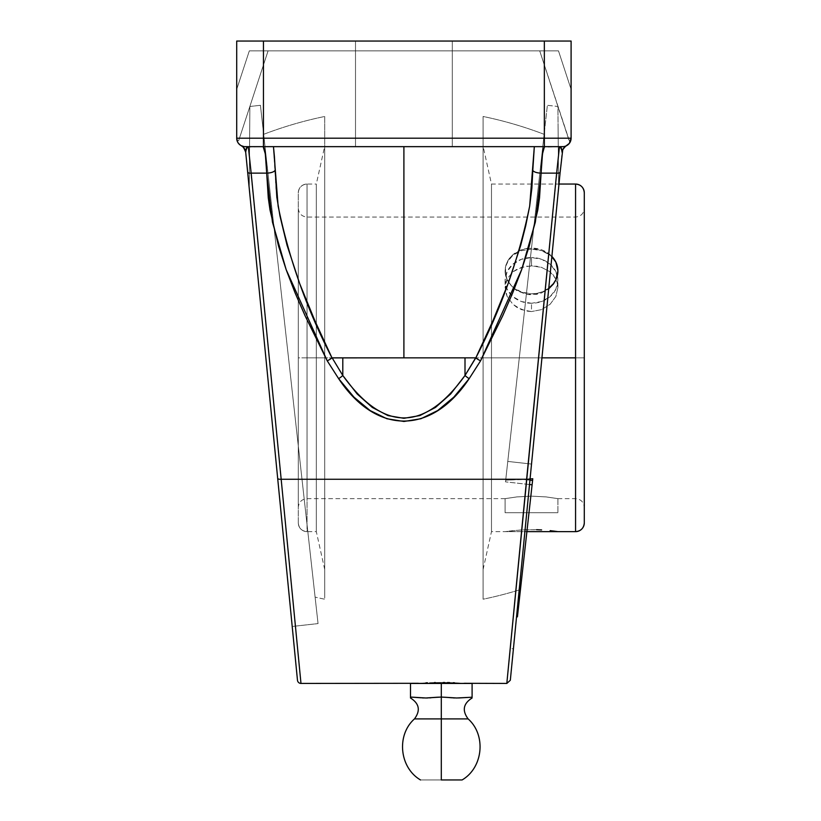 <?xml version="1.0" encoding="UTF-8"?>
<svg xmlns="http://www.w3.org/2000/svg" width="821" height="821" viewBox="0 0 821 821"><rect width="100%" height="100%" fill="white"/><g stroke="black" fill="none" stroke-linecap="round" stroke-linejoin="round"><path stroke-width="0.62" stroke-dasharray="4.11 3.08" d="M529.514 484.544L505.51 481.865L532.1 484.8L532.583 480.47L532.767 478.725L505.695 480.152L544.138 134.326L505.51 481.824L507.778 461.423L531.526 464.06L523.049 550.481L538.576 392.151L531.526 464.06L507.778 461.423L505.51 481.824L507.778 461.423L531.526 464.06L507.778 461.423L547.371 105.304L557.931 106.484L558.588 188.06L560.374 169.824L555.786 216.662L558.588 188.06L557.931 106.484L547.371 105.304L505.51 481.865L544.138 134.326A392.274 392.274 0 0 0 483.097 116.479L483.097 599.207L483.097 116.479A392.274 392.274 0 0 1 544.138 134.326L505.695 480.152L532.767 478.725L520.452 589.57A392.274 392.274 0 0 1 483.097 599.207L483.097 598.047L483.097 599.207A392.274 392.274 0 0 0 520.452 589.57L532.767 478.725L532.583 480.47L523.808 479.495L529.945 480.182L523.808 479.495L505.695 480.152L530.058 478.971M315.1 597.103L263.654 134.326A392.274 392.274 0 0 1 324.706 116.479L324.706 599.207A392.274 392.274 0 0 1 315.1 597.103A392.274 392.274 0 0 0 324.706 599.207L324.706 116.479L324.706 357.843L316.321 357.843L324.706 357.843L324.706 569.466L324.706 146.22L324.706 357.843L316.321 357.843L316.321 531.639L316.321 357.843L307.033 357.843L307.033 184.048A8.733 8.733 0 0 0 298.3 192.781L298.3 522.905A8.733 8.733 0 0 0 307.033 531.639L307.033 357.843L307.033 498.645L307.033 357.843L307.033 498.645L307.033 357.843L298.3 357.843L298.3 507.368L298.3 357.843L298.3 507.368L298.3 357.843L307.033 357.843L307.033 217.042L307.033 357.843L575.562 357.843L575.562 498.645L575.562 357.843L575.562 498.645L575.562 357.843L584.295 357.843L584.295 507.368L584.295 357.843L584.295 507.368L584.295 357.843L307.033 357.843L316.321 357.843L316.321 531.639L316.321 357.843L307.033 357.843L307.033 531.639A8.733 8.733 180 0 1 298.3 522.905L298.3 192.781A8.733 8.733 180 0 1 307.033 184.048L307.033 357.843L307.033 184.048L307.033 357.843L316.321 357.843L316.321 184.048L316.321 357.843L324.706 357.843L324.706 598.047L324.706 116.479A392.274 392.274 0 0 0 263.654 134.326L315.1 597.103M466.574 697.357L472.096 697.06L472.096 683.431L441.298 683.431L441.298 779.95L462.1 779.95L420.506 779.95L441.298 779.95L441.298 718.909L468.124 718.909L441.298 718.909L441.298 697.06L446.48 697.327M447.158 697.388L450.565 697.696M450.708 697.706L454.885 697.963M454.926 697.963L456.702 697.994M454.752 697.963L461.618 697.799M461.884 697.778L462.664 697.706M463.188 697.665L466.287 697.378M435.818 697.357L441.298 697.06L441.298 683.431L472.096 683.431L472.096 697.727M472.096 697.06L458.559 697.963M441.298 718.909L414.472 718.909L441.298 718.909M300.979 683.431L281.172 479.269L300.979 683.431A3.52 3.52 0 0 1 297.479 680.26L277.672 478.304A3.52 1.303 174.4 0 0 281.172 479.269L251.154 173.139L266.702 173.139L268.272 197.851L270.017 210.043L278.535 246.013L286.16 269.647L295.119 292.953L305.125 315.859L327.24 360.85L338.632 378.645L353.974 397.148L370.148 410.582L386.886 418.741L403.901 421.471L420.916 418.741L437.644 410.582L453.818 397.148L469.171 378.645L480.562 360.85L502.668 315.869L512.663 292.974L521.622 269.688L529.268 246.023L537.786 210.032L539.53 197.84L541.101 173.139L556.648 173.139L526.62 479.269L281.172 479.269L526.62 479.269L506.824 683.431M531.495 303.267A26.395 22.865 180 0 1 505.1 280.402A26.395 22.865 180 0 1 531.495 257.537L531.495 265.83L521.386 267.389L512.827 271.905L507.111 278.873L505.1 287.453L507.111 296.391L512.827 304.232L521.376 309.62L531.495 311.559L531.495 303.267L531.495 311.559L526.333 311.067L516.83 307.311L512.827 304.232L507.111 296.391L505.603 291.958L505.613 283.019L507.111 278.873L512.827 271.905L516.82 269.309L526.323 266.23L536.647 266.22L541.603 267.389L550.152 271.884L553.436 275.117L557.387 283.009L557.9 287.432L555.879 296.402L550.162 304.232L541.614 309.62L531.495 311.559L541.614 309.62L550.162 304.232L555.879 296.402L557.9 287.432L557.387 283.009L555.868 278.853L550.152 271.884L541.603 267.389L531.495 265.83L531.495 257.537A26.395 22.865 180 0 1 557.336 275.692A26.395 22.865 180 0 1 557.9 280.402A26.395 22.865 180 0 1 531.495 303.267L541.603 301.523L550.162 296.576L555.889 289.156L557.9 280.402L555.889 271.659L550.162 264.239L541.603 259.282L531.495 257.537L521.397 259.282L512.827 264.239L507.111 271.659L505.1 280.402L507.111 289.156L512.827 296.576L521.397 301.523L531.495 303.267M557.9 512.725L505.1 512.725L505.1 498.645L516.82 496.921L531.485 496.141L546.17 496.921L557.9 498.645L557.9 512.725L557.9 498.645L546.17 496.921L531.485 496.141L516.82 496.921L505.1 498.645L516.84 496.921L531.515 496.141L546.17 496.921L557.9 498.645L546.17 496.921L531.515 496.141L516.84 496.921L505.1 498.645L505.1 512.725L557.9 512.725M575.562 357.843L575.562 531.639L575.562 357.843L483.097 357.843L491.481 357.843L491.481 531.639L491.481 357.843L575.562 357.843L307.033 357.843L575.562 357.843L575.562 498.645L575.562 217.042L575.562 357.843L575.562 217.042L575.562 357.843L584.295 357.843L584.295 208.318L584.295 507.368L584.295 357.843L575.562 357.843L575.562 184.048L575.562 357.843M483.097 357.843L483.097 146.22L483.097 357.843L491.481 357.843L491.481 531.639L491.481 184.048L491.481 357.843L541.942 357.843L483.097 357.843L483.097 598.047L483.097 357.843M536.657 529.699L521.386 529.925L505.1 531.639L526.887 531.639L505.1 531.639L512.827 530.633L526.343 529.699L541.614 529.925M550.162 530.633L553.446 531.023M557.387 531.567L505.1 531.639L557.9 531.639M505.603 266.517L505.1 270.94A26.395 22.865 180 0 1 531.495 248.086L531.495 249.091L521.386 250.682L512.827 255.28L507.111 262.34L505.603 266.517L507.111 262.34L512.827 255.28L521.386 250.682L531.495 249.091L531.495 248.086L541.603 249.82L546.16 251.934L551.886 256.419A26.395 22.865 180 0 0 531.495 248.086L521.397 249.82L512.827 254.777L509.543 258.246L505.603 266.486L505.1 270.94L507.111 279.848L512.827 287.617L516.83 290.644L526.343 294.339L536.657 294.339L541.614 292.923L548.705 288.859L541.614 292.923L531.495 294.811L526.343 294.339L516.83 290.644L512.827 287.617L507.111 279.848L505.603 275.445L505.603 266.517M261.458 312.945L292.204 626.464L318.045 623.591L260.431 105.304L249.861 106.484L249.256 188.481L249.861 106.484L260.431 105.304L318.045 623.591L292.204 626.464L265.963 358.859M255.31 250.241L247.655 172.164L255.269 249.851M510.323 680.26L552.728 247.86M552.677 248.332L545.862 317.881M542.209 355.072L538.607 391.884M523.049 550.481L516.542 616.858L523.049 550.481M512.006 648.662L513.402 648.836M273.444 146.651L304.057 146.651L273.475 146.651L275.938 188.255L278.124 206.092L282.096 225.826L287.073 245.346L299.706 283.686L315.028 321.093L331.971 357.843L342.798 357.843L332.136 357.843L342.798 375.495L342.798 357.843L465.004 357.843L342.798 357.843L342.798 375.495L357.166 393.998L372.303 407.432L387.974 415.59L403.901 418.32L419.829 415.59L435.499 407.432L450.637 393.998L465.004 375.495L465.004 357.843L475.667 357.843L465.004 357.843L465.004 375.495L475.831 357.843L492.785 321.062L508.117 283.614L520.74 245.284L525.717 225.796L529.678 206.092L531.864 188.255L532.798 170.378A8.446 3.151 -178.5 0 0 541.101 173.139C541.85 156.339 543.03 147.513 544.662 146.651L559.46 146.651L544.313 147.123L542.476 153.896L541.101 173.139L556.648 173.139L559.46 146.651L248.342 146.651L251.154 173.139L266.702 173.139L265.327 153.896L263.141 146.651L248.342 146.651L559.501 146.651M532.767 478.725L523.808 479.495L532.583 480.47L517.671 614.59M246.598 148.037L245.705 152.337L249.256 188.481L245.705 152.337A8.446 8.446 0 0 0 242.277 146.333L238.439 143.326L236.705 138.195L237.844 140.75L238.654 140.678L237.844 140.75L236.705 138.031L236.705 89.366L236.705 138.195L236.705 41.05L571.098 41.05L236.705 41.05L236.705 89.366L249.327 50.851L268.087 50.851L238.654 140.678L249.861 106.484L249.276 188.717M563.432 146.61L243.96 146.559L247.449 147.062L245.705 152.337L246.064 148.96L248.342 146.651L245.151 146.651L562.652 146.651A8.446 8.446 0 0 0 571.098 138.195L571.098 41.05L571.098 138.195L569.948 140.75L569.138 140.678L539.705 50.851L558.475 50.851L571.098 89.366L571.098 41.05L236.705 41.05L236.705 89.366L249.327 50.851L558.475 50.851L571.098 89.366L571.098 138.195L571.098 89.366L558.475 50.851L539.705 50.851L569.476 141.12L571.098 138.031L569.948 140.75L571.098 138.031L571.098 41.05L236.705 41.05L236.705 138.195L237.844 140.75L236.705 138.031L236.705 89.366L249.327 50.851L268.087 50.851L238.654 140.678L268.087 50.851L558.475 50.851L539.705 50.851L569.138 140.678L539.705 50.851L558.475 50.851L249.327 50.851L236.705 89.366L236.705 41.05L544.344 41.05L544.344 138.195L263.459 138.195L263.459 41.05L263.459 138.195L236.705 138.195L236.705 41.05L571.098 41.05L571.098 138.195L544.344 138.195L544.344 41.05L571.098 41.05L571.098 89.366L558.475 50.851L249.327 50.851L268.087 50.851L238.654 140.678L237.844 140.75L238.654 140.678L249.861 106.484L249.256 188.481L253.668 233.533M452.299 146.651L413.343 146.651L452.299 146.651L452.299 41.05L355.503 41.05L452.299 41.05L355.503 41.05L355.503 146.651L355.503 41.05L355.503 146.651L452.299 146.651L452.299 41.05L452.299 146.651L355.503 146.651L355.503 41.05L452.299 41.05L452.299 146.651L452.299 41.05L355.503 41.05L355.503 146.651L355.503 41.05L355.503 146.651L452.299 146.651L452.299 41.05L452.299 146.651L355.503 146.651L355.503 41.05L452.299 41.05L452.299 146.651L451.365 146.651L452.299 146.651M298.3 357.843L298.3 208.318L298.3 507.368L298.3 208.318L298.3 357.843L298.3 208.318L298.3 357.843L307.033 357.843L307.033 498.645L307.033 357.843L298.3 357.843M298.3 192.781L298.3 192.781C298.823 187.475 301.738 184.571 307.033 184.048L316.321 184.048L316.321 357.843L316.321 184.048L324.706 146.22M548.767 288.243L541.603 292.071L536.647 293.364L531.495 293.805L521.397 292.071L512.827 287.114L509.543 283.645L505.603 275.404L505.1 270.94A26.395 22.865 180 0 0 520.514 291.732A26.395 22.865 180 0 0 548.767 288.243M584.295 193.571L584.295 192.781A8.733 8.733 0 0 0 575.562 184.048L575.562 184.048M410.5 697.994L410.5 697.06L418.802 697.614M410.5 697.727L410.5 683.431L410.5 697.06L418.217 697.563M419.931 697.706L427.7 697.963M432.41 697.665L430.573 697.809M431.015 697.778L431.825 697.717M437.449 697.224L435.438 697.388M536.657 249.492L531.495 249.091L541.614 250.682L536.657 249.492M546.17 252.632L541.614 250.682L550.162 255.28L546.17 252.632M553.446 258.553L550.162 255.28L555.879 262.34L553.446 258.553M557.387 266.517L555.879 262.34L557.9 270.94L557.387 266.517M441.298 697.06L449.015 697.563M450.062 697.655L452.874 697.871M441.298 683.431L410.5 683.431L441.298 683.431M419.264 697.655L422.076 697.871M423.954 697.963L425.904 697.994M429.486 682.703L466.133 683.431L416.463 683.431L425.976 682.846M324.706 357.843L324.706 569.466L324.706 357.843M491.481 357.843L491.481 184.048L491.481 357.843M425.278 682.887L416.463 683.431L466.133 683.431L458.21 682.928M483.097 117.639L483.097 334.188L483.097 117.639M507.778 461.423L547.371 105.304L507.778 461.423M418.351 683.298L416.463 683.431M427.484 682.785L425.452 682.877M434.504 682.559L429.691 682.692M438.034 682.508L435.325 682.538M441.277 682.487L438.281 682.497M445.649 682.518L444.705 682.508M442.755 682.487L441.462 682.487M450.791 682.631L449.651 682.59M446.993 682.538L446.152 682.528M458.847 682.959L454.444 682.754M453.007 682.703L450.811 682.631M466.133 683.431L464.245 683.298M260.431 105.304L318.045 623.591L260.431 105.304M521.294 582.017L521.694 578.353M565.423 146.405L563.329 148.693L562.087 152.337L562.693 149.935M562.364 150.879L565.525 146.333A8.446 8.446 0 0 0 562.087 152.337L561.205 148.037M526.62 479.269A3.52 1.303 -174.4 0 0 530.13 478.304A3.52 1.303 5.6 0 1 526.62 479.269L559.46 146.651L562.652 146.651A8.446 8.446 0 0 0 570.657 140.894L568.768 144.024L570.657 140.894L568.768 144.024L565.525 146.333A8.446 8.446 0 0 1 566.572 145.676L567.752 144.927M560.876 115.463L569.138 140.678L569.948 140.75L569.476 141.12L560.876 115.463M558.095 127.778L557.931 106.484L558.691 108.772L557.931 106.484L558.588 188.06L558.095 127.778M237.146 140.904L236.705 138.195A8.446 8.446 0 0 0 245.151 146.651A8.446 8.446 0 0 1 236.705 138.195L237.136 140.884M242.267 146.323A8.446 8.446 0 0 0 241.23 145.686L241.251 145.697M244.473 148.704L245.438 150.89L244.473 148.704M565.587 146.292L569.364 143.326M558.588 188.06L562.087 152.326A8.446 8.446 0 0 1 566.572 145.676L564.243 146.497M452.299 41.05L355.503 41.05L452.299 41.05M475.831 357.843C500.913 309.425 518.862 258.841 529.678 206.092L532.798 170.378A8.446 3.151 1.5 0 0 541.101 173.139L535.354 222.101L521.622 269.688L480.562 360.85L469.171 378.645C431.569 435.192 376.234 435.192 338.632 378.645L327.24 360.85L286.16 269.647L272.449 222.101L266.702 173.139C265.953 156.339 264.773 147.513 263.141 146.651L247.449 147.062A8.446 7.399 -90 0 0 245.151 146.651L248.301 146.651M355.503 146.651L451.365 146.651L355.503 146.651M403.901 146.651L534.317 146.651L304.057 146.651L403.901 146.651L403.901 357.843L403.901 146.651M532.798 170.378L534.461 146.651L532.798 170.378M275.086 451.889L262.279 321.319M248.342 146.651L281.172 479.269A3.52 1.303 -5.6 0 1 277.672 478.304L297.479 680.26M276.81 469.499L292.204 626.464L276.81 469.499M525.922 521.212L516.542 616.858L529.514 484.513L532.1 484.8L517.415 616.858M505.1 512.725L557.387 512.725L505.1 512.725M557.9 287.442L557.9 280.402M307.033 357.843L307.033 217.042L307.033 357.843M584.295 357.843L584.295 208.318L584.295 357.843M251.154 173.139A3.52 1.303 -5.6 0 1 247.655 172.164A3.52 1.303 174.4 0 0 251.154 173.139M530.13 478.304L558.978 184.048L491.481 184.048L483.097 146.22M560.148 172.164L560.148 172.164A3.52 1.303 5.6 0 1 556.648 173.139A3.52 1.303 -174.4 0 0 560.148 172.164M559.46 146.651L561.738 148.96L562.087 152.337L560.353 147.062L562.652 146.651A8.446 7.399 90 0 0 560.353 147.062L559.46 146.651L562.652 146.651M236.705 138.195L263.459 138.195L263.459 146.651L263.459 138.195L544.344 138.195L544.344 146.651L544.344 138.195L571.098 138.195M243.96 146.559L242.216 146.292M241.23 145.676A8.446 8.446 0 0 1 245.705 152.306C244.083 148.006 242.595 145.799 241.241 145.686L243.344 147.257M563.76 148.057L563.319 148.704M266.189 146.651L267.492 146.651M543.153 146.651L541.603 146.651L543.153 146.651M540.31 146.651L541.603 146.651M480.562 360.85L475.8 357.894L480.562 360.85M332.002 357.894L327.24 360.85L332.136 357.843L342.798 375.495A8.446 2.627 -35.3 0 1 338.632 378.645A8.446 2.627 144.7 0 0 342.798 375.495C383.53 432.041 424.262 432.041 465.004 375.495A8.446 2.627 -144.7 0 0 469.171 378.645A8.446 2.627 35.3 0 1 465.004 375.495L475.8 357.894M273.475 146.651L275.004 170.378A8.446 3.151 -1.5 0 1 266.702 173.139A8.446 3.151 178.5 0 0 275.004 170.378L278.124 206.092C288.961 258.923 306.91 309.507 331.971 357.843M324.706 569.466L316.321 531.639L307.033 531.639C301.738 531.115 298.823 528.211 298.3 522.905M557.9 498.645L575.562 498.645C580.868 499.158 583.772 502.072 584.295 507.368M505.1 498.645L307.033 498.645C301.738 499.158 298.823 502.072 298.3 507.368M505.1 280.402L505.1 287.442M298.3 208.318C298.823 213.614 301.738 216.528 307.033 217.042L575.562 217.042C580.868 216.528 583.772 213.614 584.295 208.318M483.097 569.466L491.481 531.639L505.1 531.639"/><path stroke-width="1.23" d="M521.694 578.353L521.284 582.048M584.295 192.781L584.295 522.905A8.733 8.733 180 0 1 575.562 531.639L575.562 184.048A8.733 8.733 180 0 1 584.295 192.781L584.295 192.781C583.772 187.475 580.868 184.571 575.562 184.048L575.562 357.843L541.942 357.843L575.562 357.843L575.562 531.639A8.733 8.733 0 0 0 584.295 522.905L584.295 193.571M458.559 697.963L472.096 697.224L472.096 683.431L441.298 683.431L441.298 697.06L437.439 697.224L441.298 697.06L441.298 683.431L410.5 683.431L410.5 697.994C419.326 703.566 420.65 710.545 414.472 718.909L441.298 718.909L441.298 697.06L425.894 697.994L410.5 697.06L410.5 683.431L472.096 683.431L472.096 697.224L456.692 697.994L441.298 697.06L441.298 718.909L468.124 718.909C461.946 710.545 463.27 703.566 472.096 697.994L472.096 697.994M456.692 697.994L447.158 697.388M420.506 779.95C399.437 767.666 396.215 735.082 414.472 718.909L441.298 718.909L441.298 779.95L462.1 779.95L441.298 779.95L441.298 718.909L468.124 718.909C486.381 735.082 483.159 767.666 462.1 779.95M541.614 529.925L536.595 529.699M550.162 530.633L557.9 531.639L526.343 531.639M261.458 312.945L262.299 321.504M545.821 318.24L558.588 188.06M538.576 392.151L542.209 355.072M562.703 149.915L562.087 152.337L561.738 148.96L559.46 146.651L556.648 173.139A3.52 1.303 5.6 0 0 560.148 172.164L510.323 680.26L506.824 683.431L556.648 173.139L541.101 173.139L539.52 197.851L537.786 210.043L529.268 246.013L521.643 269.647L512.673 292.953L502.678 315.859L480.562 360.85L469.171 378.645L453.818 397.148L437.644 410.582L420.916 418.741L403.901 421.471L386.886 418.741L370.148 410.582L353.974 397.148L338.632 378.645L327.24 360.85L305.125 315.869L295.129 292.974L286.17 269.688L278.535 246.023L270.017 210.032L268.272 197.84L266.702 173.139L251.154 173.139L281.172 479.269L526.62 479.269L281.172 479.269L300.979 683.431L281.172 479.269A3.52 1.303 174.4 0 1 277.672 478.304L245.705 152.306A8.446 8.446 0 0 0 241.23 145.676L243.355 147.267M544.313 147.123L544.662 146.651C543.03 147.513 541.85 156.339 541.101 173.139L542.476 153.896L544.313 147.123M561.205 148.037L559.46 146.651L556.648 173.139L541.101 173.139A8.446 3.151 -178.5 0 1 532.798 170.378L531.864 188.255L529.678 206.092L525.707 225.826L520.719 245.346L508.086 283.686L492.774 321.093L475.831 357.843L465.004 375.495L450.637 393.998L435.499 407.432L419.829 415.59L403.901 418.32L387.974 415.59L372.303 407.432L357.166 393.998L342.798 375.495L332.136 357.843L342.798 357.843L342.798 375.495L342.798 357.843L465.004 357.843L465.004 375.495L465.004 357.843L475.667 357.843L403.901 357.843L403.901 146.651L403.901 357.843L332.002 357.894L315.018 321.062L299.686 283.614L287.063 245.284L279.971 215.974L276.821 197.194L274.44 156.914L273.475 146.651L272.777 146.651M517.671 614.59L532.583 480.47L529.945 480.182L532.583 480.47L532.1 484.8L529.514 484.523M532.583 480.47L532.767 478.725L532.583 480.47M287.955 583.156L288.038 583.988M535.015 146.651L534.317 146.651L532.798 170.378A8.446 3.151 1.5 0 0 541.101 173.139L535.354 222.101L521.643 269.647L480.562 360.85L478.038 359.475L480.562 360.85L469.171 378.645A8.446 2.627 -144.7 0 1 465.004 375.495A8.446 2.627 35.3 0 0 469.171 378.645C431.569 435.192 376.234 435.192 338.632 378.645A8.446 2.627 -35.3 0 0 342.798 375.495A8.446 2.627 144.7 0 1 338.632 378.645L327.24 360.85L329.765 359.475L327.24 360.85L286.17 269.688L272.449 222.101L266.702 173.139A8.446 3.151 -1.5 0 0 275.004 170.378A8.446 3.151 178.5 0 1 266.702 173.139C265.953 156.339 264.773 147.513 263.141 146.651L265.327 153.896L266.702 173.139L251.154 173.139L248.342 146.651L246.064 148.96L245.705 152.306C244.083 148.006 242.595 145.799 241.241 145.686A8.446 8.446 0 0 0 241.23 145.676A8.446 8.446 0 0 1 241.241 145.686A8.446 8.446 0 0 1 245.705 152.337L275.086 451.889M557.9 270.94L555.879 279.848L553.446 283.963L548.705 288.859L553.446 283.963L555.879 279.848L557.9 270.94A26.395 22.865 180 0 0 551.886 256.419L555.889 262.197L557.9 270.94L555.889 279.694L553.446 283.645L548.767 288.243A26.395 22.865 180 0 0 557.9 270.94L557.9 270.899M410.5 697.727L410.521 697.06L420.978 697.788M418.802 697.614L419.931 697.706M437.501 697.214L425.904 697.994L418.197 697.552M427.7 697.963L425.904 697.994M429.763 697.871L431.015 697.778M526.887 531.639L557.9 531.639L553.446 531.023M447.076 697.378L441.298 697.06M449.005 697.552L451.776 697.788M452.874 697.871L454.752 697.963M460.571 697.871L461.371 697.809M422.076 697.871L423.954 697.963M425.976 682.846L427.484 682.785M464.245 683.298L506.824 683.431M265.973 359.044L297.479 680.26A3.52 3.52 0 0 0 300.979 683.431L418.361 683.298M435.325 682.538L434.504 682.559M444.705 682.508L443.258 682.497M449.651 682.59L447.445 682.549M454.444 682.754L453.315 682.713M530.058 478.971L532.767 478.725M563.319 148.704L565.587 146.292L563.206 148.899M562.724 149.853L560.148 172.164A3.52 1.303 -174.4 0 1 556.648 173.139L526.62 479.269A3.52 1.303 5.6 0 0 530.13 478.304L560.148 172.164L558.978 184.048L575.562 184.048M569.364 143.326L571.098 138.195L569.364 143.326L565.423 146.405M570.657 140.894A8.446 8.446 0 0 0 571.098 138.195A8.446 8.446 0 0 1 562.652 146.651A8.446 8.446 0 0 0 571.098 138.195L544.344 138.195L544.344 146.651L544.344 138.195L571.098 138.195L571.098 41.05L544.344 41.05L544.344 138.195L263.459 138.195L263.459 146.651L263.459 138.195L236.705 138.195A8.446 8.446 0 0 0 245.151 146.651L562.652 146.651L245.151 146.651A8.446 8.446 0 0 1 236.705 138.195L236.705 41.05L236.705 138.195L263.459 138.195L263.459 41.05L263.459 138.195L544.344 138.195L544.344 41.05L236.705 41.05L571.098 41.05L571.098 138.215M236.848 139.734L237.146 140.894M238.439 143.326L240.163 145.019M245.438 150.9L244.473 148.693M565.525 146.333L566.572 145.676A8.446 8.446 0 0 0 562.087 152.337A8.446 8.446 0 0 1 566.572 145.676L565.556 146.128L566.572 145.676M236.705 138.195L236.817 139.57M297.479 680.26L277.672 478.304A3.52 1.303 -5.6 0 0 281.172 479.269L251.154 173.139A3.52 1.303 174.4 0 1 247.655 172.164A3.52 1.303 -5.6 0 0 251.154 173.139L248.342 146.651L246.598 148.037M249.256 188.481L253.668 233.533M525.922 521.212L516.542 616.858L517.415 616.858L532.1 484.8L529.514 484.513M530.13 478.304L510.323 680.26L530.13 478.304A3.52 1.303 -174.4 0 1 526.62 479.269L506.824 683.431L526.62 479.269M241.384 145.758L243.96 146.559M237.833 142.413L238.295 143.131M569.517 143.121L569.979 142.392M567.752 144.927L568.768 144.024M564.243 146.497L565.556 146.128M562.652 146.651L560.353 147.062A8.446 7.399 90 0 1 562.652 146.651L563.432 146.61M243.878 147.852L243.273 147.185M241.241 145.686L242.236 146.128M245.151 146.651A8.446 7.399 -90 0 1 247.449 147.062L245.151 146.651M534.317 146.651L529.678 206.092C518.831 258.923 500.882 309.507 475.831 357.843L478.038 359.475L475.667 357.843L465.004 375.495C424.262 432.041 383.53 432.041 342.798 375.495L332.136 357.843L329.765 359.475L331.971 357.843C306.89 309.425 288.941 258.841 278.124 206.092L273.475 146.651M267.492 146.651L265.419 146.651M542.383 146.651L540.31 146.651M584.295 522.905C583.772 528.211 580.868 531.115 575.562 531.639L557.9 531.639"/></g></svg>
